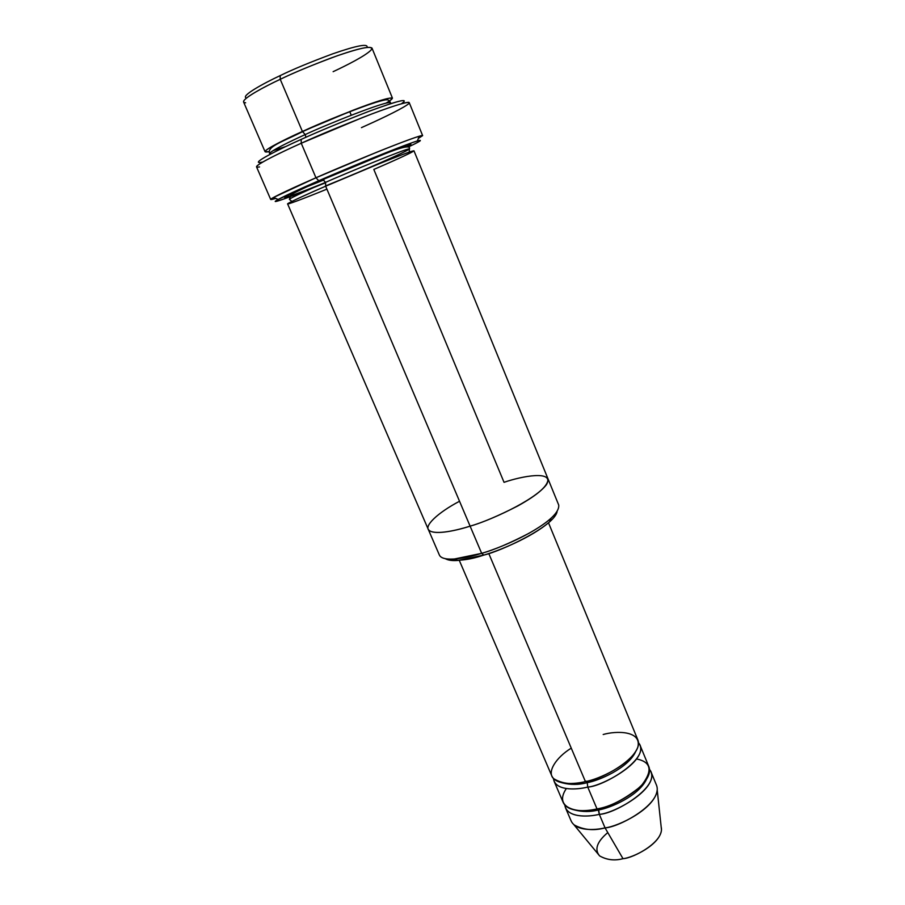 <?xml version="1.0" encoding="UTF-8"?>
<svg xmlns="http://www.w3.org/2000/svg" width="905" height="905" viewBox="0 0 905 905"><rect width="100%" height="100%" fill="white"/><g stroke="black" fill="none" stroke-linecap="round" stroke-linejoin="round"><path stroke-width="1.36" d="M259.531 166.927C246.488 169.145 280.007 152.651 301.252 143.25L301.173 139.415C280.867 148.431 248.728 164.337 261.149 162.368M289.012 197.132C275.731 201.996 272.111 202.765 278.129 199.462L318.764 180.74L315.958 177.765L273.593 197.426C269.124 199.903 269.837 200.22 275.742 198.387L270.708 199.485C270.697 197.969 297.79 185.672 315.958 177.765L301.252 143.25C283.073 151.373 256.081 164.337 256.522 166.859L270.708 199.485M323.945 179.903L306.931 186.747M428.235 529.278L439.445 555.206C443.224 562.639 466.867 557.989 481.664 553.328L483.836 555.082C498.372 550.975 531.405 537.672 549.55 521.925C553.984 517.954 556.496 514.572 557.073 511.778C553.464 526.925 500.884 551.213 483.836 555.082C468.213 560.365 455.396 561.575 445.384 558.724C448.179 560.308 452.353 560.885 457.907 560.444L483.836 555.082L481.664 553.328L454.355 559.007L457.907 560.444M280.199 75.601C264.418 82.932 239.746 96.315 246.533 98.012C239.746 96.315 264.418 82.932 280.199 75.601C292.847 69.391 310.438 62.106 332.961 53.746C356.909 45.488 368.278 43.35 367.045 47.354C368.278 43.35 356.909 45.488 332.961 53.746C310.438 62.106 292.847 69.391 280.199 75.601L280.233 79.312L280.199 75.601M245.64 102.785C235.934 102.027 263.027 87.253 280.233 79.312C265.108 86.394 242.563 98.294 243.569 101.982L265.063 151.712C264.622 149.325 287.304 138.273 302.406 131.474L280.233 79.312L302.406 131.474C284.068 139.608 254.543 154.517 268.989 151.644L265.063 151.712M349.715 111.53L351.253 115.218L349.715 111.53M270.81 153.963L269.679 153.68C269.305 151.486 290.912 141.022 305.245 134.585L302.406 131.474L305.245 134.585C322.859 126.078 388.958 99.46 390.621 102.842L390.032 103.849L390.621 102.842C388.958 99.46 322.859 126.078 305.245 134.585L305.879 137.311L305.245 134.585C290.912 141.022 269.305 151.486 269.679 153.68L270.81 153.963M273.174 150.592L285.709 146.565M385.971 103.17C398.494 95.726 392.137 96.349 366.887 105.048C339.929 115.218 318.436 124.03 302.406 131.474L353.199 110.172C376.627 101.19 389.704 97.197 392.453 98.17L389.648 100.919M565.523 807.882L571.179 821.039C575.953 831.129 594.178 830.417 605.049 827.883L599.314 814.342C588.431 816.921 570.218 817.769 565.523 807.882L564.811 805.054C566.541 817.656 587.571 817.283 599.314 814.342C615.038 814.115 662.98 785.269 649.519 769.442L651.034 771.942C657.924 789.454 613.839 813.595 599.314 814.342L598.013 808.685L598.759 809.907C610.106 808.108 638.319 796.14 646.328 779.635C638.319 796.14 610.106 808.108 598.759 809.907L599.314 814.342L605.049 827.883C593.737 830.982 583.386 829.964 574.019 824.84L599.63 855.904C606.836 860.01 614.619 860.927 623.002 858.687L605.049 827.883L623.002 858.687C614.619 860.893 606.825 859.965 599.608 855.892C594.223 849.524 596.949 841.752 607.775 832.577M574.324 809.907C582.571 812.034 590.716 812.034 598.759 809.907C590.716 812.034 582.571 812.034 574.324 809.907M636.656 758.99C651.623 762.021 653.003 771.139 640.808 786.343C624.529 799.398 609.936 806.921 597.006 808.912C581.892 813.867 552.016 809.692 566.338 788.549M562.073 782.78C570.422 784.997 578.804 784.952 587.221 782.655L586.112 781.162L587.221 782.655C598.703 780.777 628.002 768.153 635.525 751.908C628.002 768.153 598.703 780.777 587.221 782.655L587.752 787.067C603.522 786.615 652.041 757.7 638.489 742.767L640.061 745.268C646.656 762.067 602.266 786.106 587.752 787.067C576.858 789.737 558.668 790.846 554.154 781.388L553.475 778.515C554.81 790.789 575.942 790.122 587.752 787.067L597.006 808.912L587.752 787.067L587.221 782.655C578.804 784.952 570.422 784.997 562.073 782.78M603.194 734.509C615.898 730.788 641.962 730.358 637.844 747.145C631.034 764.77 598.409 779.476 585.422 781.581C573.238 785.031 562.627 784.047 553.589 778.628C546.53 772.078 556.19 757.372 571.259 748.152M371.423 166.712L358.731 172.154L371.423 166.712C385.202 160.762 408.947 150.219 409.467 148.884C408.596 147.458 343.233 174.427 325.529 182.357L322.768 179.405C308.843 185.468 289.476 194.168 285.29 196.939C280.946 199.79 302.021 192.03 325.562 182.414M341.513 179.394L326.049 185.751L341.513 179.394M289.419 196.328C273.355 201.6 303.99 187.493 322.768 179.405L383.415 154.144C408.438 144.37 416.391 141.915 407.273 146.78C416.391 141.915 408.438 144.37 383.415 154.144L322.768 179.405L325.529 182.357C311.23 188.545 289.498 198.286 289.385 199.36C289.498 198.286 311.23 188.545 325.529 182.357C343.233 174.427 408.596 147.458 409.467 148.884L409.196 152.108M325.721 186.159L325.529 182.357L325.653 186.192C343.04 178.579 392.566 157.855 410.237 151.757C423.925 147.345 391.231 161.984 373.822 169.45L504.04 482.331C521.076 476.347 555.07 469.706 546.484 484.639C534.074 501.019 487.603 521.393 470.114 526.156C455.294 530.941 431.708 535.975 428.178 529.142C431.708 535.975 455.283 530.941 470.114 526.156L325.653 186.192C310.585 192.697 287.756 202.878 287.62 203.919L428.178 529.142M470.114 526.156L481.664 553.328L470.114 526.156C482.41 522.638 498.27 515.929 517.694 506.008C538.385 494.503 548.487 485.431 547.977 478.779L413.97 150.807C411.696 150.954 399.048 155.694 376.005 165.049L325.653 186.192L470.114 526.156C456.493 530.466 436.844 534.866 429.705 530.862C422.341 526.857 438.212 512.377 459.536 501.257M459.276 560.342L551.869 776.049C556.349 785.438 574.528 784.262 585.422 781.581L488.779 553.521L585.422 781.581C599.936 780.574 644.383 756.557 637.855 739.905L548.509 522.819M554.154 781.388L563.261 802.599C567.921 812.407 586.123 811.502 597.006 808.912C611.542 808.12 655.684 784.001 648.851 766.625L640.061 745.268M549.55 521.925L551.009 518.384C531.891 534.912 497.003 548.996 481.664 553.328C493.96 549.969 509.741 543.272 529.018 533.271C549.539 521.608 559.437 512.207 558.724 505.069L548.034 478.915M326.909 189.145C303.571 198.693 283.503 206.216 288.209 203.387C292.734 200.661 311.852 192.165 325.653 186.192M262.744 162.052C246.33 165.592 279.996 148.782 301.173 139.415C318.074 131.632 341.072 122.107 370.168 110.863C399.422 100.195 409.852 97.819 401.458 103.747M422.635 135.626L409.241 102.661C409.094 100.704 387.487 107.74 362.373 117.593L301.252 143.25L315.958 177.765L376.74 152.232C401.605 142.176 422.782 134.415 422.635 135.626L418.325 138.454M417.42 140.909L419.139 136.248C400.44 141.927 336.411 168.647 315.958 177.765L318.764 180.74C338.334 172.063 399.444 146.542 417.42 140.909C423.404 139.313 420.305 141.361 408.144 147.062C425.769 138.861 425.882 137.119 396.876 148.397C368.346 159.506 335.382 173.489 318.764 180.74C302.315 187.901 279.34 198.24 275.561 201.034C271.704 203.885 298.492 193.851 325.676 182.697M661.17 826.921C664.949 841.367 633.579 858.234 623.002 858.687C632.833 857.793 660.198 844.637 661.487 829.896L657.211 789.861C655.412 808.685 618.251 826.525 605.049 827.883C619.586 827.238 663.523 803.052 656.487 785.178L651.034 771.942M392.453 98.17L371.955 48.01C368.754 45.963 355.258 49.243 331.456 57.852C309.601 66.167 292.519 73.328 280.233 79.312C293.989 72.581 313.062 64.708 337.452 55.703C363.018 47.003 374.229 45.114 371.073 50.047C365.518 55.861 345.993 65.669 333.131 71.676M402.804 102.831C408.54 98.012 396.899 100.987 367.849 111.734C339.658 122.707 317.429 131.938 301.173 139.415L301.252 143.25C318.255 135.445 341.49 125.784 370.948 114.29C399.15 103.509 415.406 99.392 407.182 104.856C398.856 110.534 376.401 120.965 361.446 127.639M278.129 199.462L273.593 197.426M269.679 153.68C266.319 146.576 282.948 141.666 302.836 131.519C327.214 120.422 358.165 107.967 375.485 102.469C388.098 98.713 388.358 98.984 390.621 102.842L390.903 103.566M291.885 201.419L289.385 199.36L290.822 195.039C289.69 195.141 302.677 188.319 323.243 179.439L384.15 154.133C402.273 146.814 410.712 145.06 409.467 148.884"/></g></svg>
